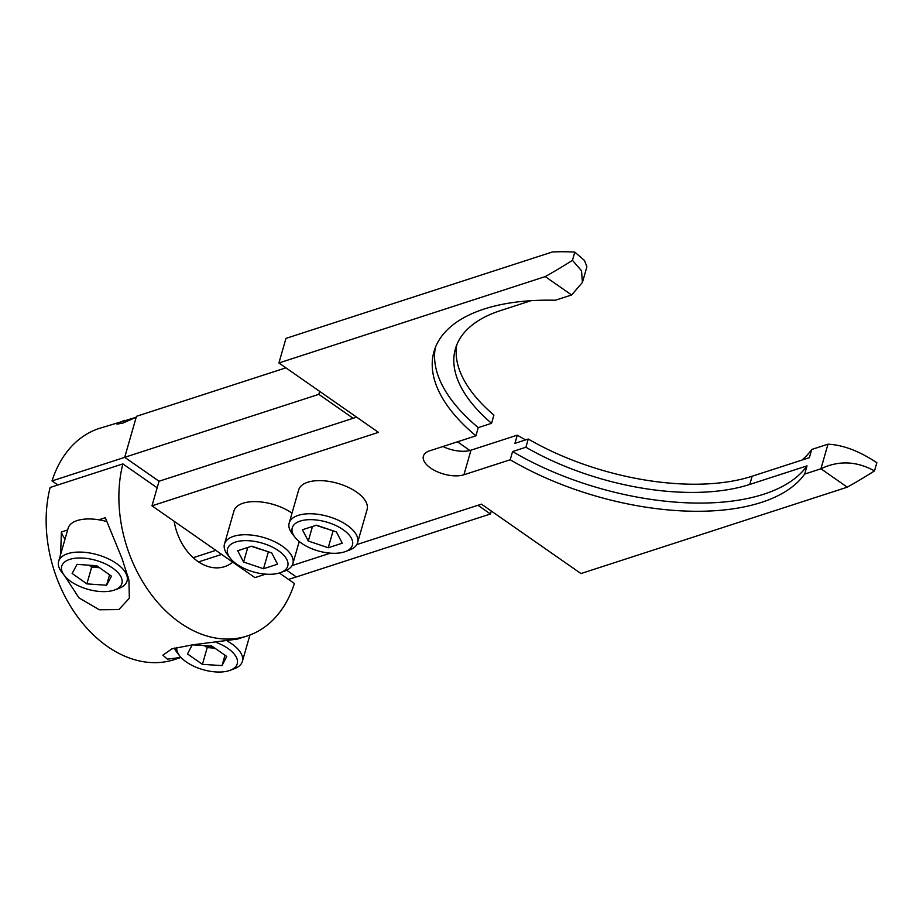 <?xml version="1.0" encoding="UTF-8"?>
<svg xmlns="http://www.w3.org/2000/svg" width="923" height="923" viewBox="0 0 923 923"><rect width="100%" height="100%" fill="white"/><g stroke="black" fill="none" stroke-linecap="round" stroke-linejoin="round"><path stroke-width="1.38" d="M353.151 418.269L318.827 394.34L124.709 457.312L159.033 481.241L124.755 457.335L52.023 480.929A121.524 86.82 72 0 1 99.349 428.399L135.393 417.531M288.576 579.425L296.283 576.921L286.672 570.229L296.318 576.956L490.448 513.984L477.964 505.285M285.899 367.839L136.466 416.319L124.709 457.312M318.827 394.34L319.681 391.387M469.911 450.493L457.462 441.805M490.448 513.984L491.29 511.042M57.849 484.99L52.023 480.929M215.844 550.35L193.195 557.7M136.212 417.173L122.863 423.103L117.002 424.142L124.247 420.323M98.865 519.811L105.303 517.722L122.101 558.703L128.932 580.071L129.347 598.231L118.848 609.584L99.338 609.78L78.917 597.839L65.475 577.083M180.793 657.476L167.363 659.137L162.875 655.18L171.932 648.846L192.538 644.842L237.43 639.108L247.076 636.005A121.524 86.82 72 0 0 294.402 583.486L279.357 572.998M180.989 657.441L174.343 659.599A121.524 86.82 72 0 1 76.955 615.918A121.524 86.82 72 0 1 50.142 487.482L122.874 463.9L157.152 487.794M174.147 521.287A48.607 34.728 72 0 0 224.577 566.653A48.607 34.728 72 0 0 232.781 562.165M122.874 463.9A121.524 86.82 72 0 0 149.688 592.324A121.524 86.82 72 0 0 247.076 636.005M198.56 561.911L221.658 554.411M60.595 554.561L61.403 531.96L67.656 529.94M61.403 531.96A42.539 20.421 -164 0 0 65.048 539.032M90.65 565.314A18.275 8.78 -164 0 0 99.384 567.61M112.871 568.21A31.301 15.033 -164 0 0 74.071 558.392A31.301 15.033 -164 0 0 64.356 575.49A31.301 15.033 -164 0 0 70.736 581.398A31.301 15.033 -164 0 0 114.729 589.935A31.301 15.033 -164 0 0 112.871 568.21M114.729 589.935L118.894 588.389A35.582 17.087 -164 0 0 127.039 581.005A35.582 17.087 -164 0 0 116.783 563.699A35.582 17.087 -164 0 0 81.524 552.116A35.582 17.087 -164 0 0 58.634 561.392A35.582 17.087 -164 0 0 61.633 571.972L64.356 575.49M106.814 521.587A35.582 17.087 -164 0 0 68.129 528.268L58.634 561.392M88.908 565.188L91.677 567.149L86.877 583.878L106.56 585.24L111.475 576.171L96.73 565.73L77.047 564.368L72.132 573.437L86.877 583.878M99.499 567.691L91.677 567.149M109.549 574.81L106.56 585.24M205.91 645.696A18.275 8.78 -164 0 0 214.621 648.004M176.858 647.392A31.301 15.033 -164 0 0 179.673 655.895A31.301 15.033 -164 0 0 186.296 661.964A31.301 15.033 -164 0 0 230.046 670.34A31.301 15.033 -164 0 0 227.969 648.454A31.301 15.033 -164 0 0 217.009 642.696M230.046 670.34L234.211 668.794A35.582 17.087 -164 0 0 242.368 661.41A35.582 17.087 -164 0 0 231.846 643.919A35.582 17.087 -164 0 0 227.681 641.3M174.435 648.05A35.582 17.087 -164 0 0 176.962 652.376L179.673 655.895M204.283 645.592L207.214 647.623L202.414 664.352L222.028 665.598L226.746 656.461L211.84 646.065L192.538 644.842M214.771 648.108L207.214 647.623M225.004 655.238L222.028 665.598M192.203 644.877L187.519 653.957L202.414 664.352M571.625 294.956L582.425 282.426L581.513 270.762L572.456 260.332L574.81 252.129A515.311 262.317 -55.1 0 0 552.3 251.991L285.968 338.383L278.919 362.97L545.239 276.588L571.602 294.968A515.311 262.317 124.9 0 1 571.602 294.968L555.358 300.24A196.391 94.284 -164 0 0 433.995 351.582A196.391 94.284 -164 0 0 475.91 435.829L429.599 450.839A24.31 11.664 -164 0 0 423.403 456.112A24.31 11.664 -164 0 0 436.591 471.445A24.31 11.664 -164 0 0 463.923 474.768L510.223 459.758L512.577 451.555A196.391 94.284 -164 0 0 763.783 494.197A196.391 94.284 -164 0 0 807.025 465.861L804.671 474.064L820.928 468.792A515.311 262.317 -55.1 0 0 820.939 468.78L847.279 487.171A515.311 262.317 124.9 0 0 874.496 470.903C856.498 461.039 838.638 460.323 820.939 468.78L827.989 444.194A515.311 262.317 -55.1 0 0 827.977 444.194C842.999 444.898 859.29 451.07 876.85 462.711L874.496 470.903M510.223 459.758A196.391 94.284 -164 0 0 761.44 502.389A196.391 94.284 -164 0 0 804.671 474.064M356.624 417.15L159.033 481.241L151.983 505.827L378.453 432.368L278.919 362.97M847.279 487.171L580.959 573.552L481.425 504.154L356.763 544.593M330.376 553.154L292.06 565.58M265.674 574.141L254.944 577.625L151.983 505.827M807.025 465.861L749.788 484.437A176.558 84.754 16 0 1 525.891 447.24L528.244 439.036A176.558 84.754 -164 0 0 752.13 476.233L809.379 457.67L811.721 449.466L827.977 444.194M528.244 439.036L514.93 443.363L517.284 435.16A196.391 94.284 -164 0 0 525.602 439.902M801.972 460.069A196.391 94.284 -164 0 0 811.721 449.466M531.048 300.69L500.462 310.613A176.558 84.754 16 0 0 455.408 348.859A176.558 84.754 16 0 0 491.567 423.311L478.252 427.626A196.391 94.284 -164 0 1 435.356 347.544M456.793 344.821A176.558 84.754 -164 0 0 493.92 415.108L491.567 423.311M442.925 446.524A24.31 11.664 -164 0 0 470.984 450.182L517.284 435.16M475.91 435.829L478.252 427.626M574.81 252.129L584.467 260.459L586.913 266.735L582.425 282.426M545.239 276.588A515.311 262.317 -55.1 0 0 572.456 260.332M512.577 451.555L525.891 447.24M319.243 526.133A18.275 8.78 -164 0 0 323.062 527.668A18.275 8.78 -164 0 0 327.1 528.787M344.452 551.885A31.301 15.033 -164 0 0 345.271 551.608A31.301 15.033 -164 0 0 342.733 529.41A31.301 15.033 -164 0 0 300.24 521.068A31.301 15.033 -164 0 0 294.899 537.163A31.301 15.033 -164 0 0 344.452 551.885M345.271 551.608L349.436 550.062A35.582 17.087 -164 0 0 357.582 542.678A35.582 17.087 -164 0 0 338.291 520.214A35.582 17.087 -164 0 0 298.256 515.357A35.582 17.087 -164 0 0 289.176 523.064A35.582 17.087 -164 0 0 292.176 533.644L294.899 537.163M357.582 542.678L367.089 509.554A35.582 17.087 -164 0 0 347.786 487.09A35.582 17.087 -164 0 0 307.751 482.233A35.582 17.087 -164 0 0 298.671 489.94L289.176 523.064M333.399 530.91L316.093 525.314M328.23 547.754L308.305 541.028L302.421 529.756L316.462 525.199L336.399 531.925L342.271 543.197L328.23 547.754L333.03 531.025M312.47 526.502L308.305 541.028M254.529 547.12A18.275 8.78 -164 0 0 258.348 548.654A18.275 8.78 -164 0 0 262.386 549.773M279.75 572.871A31.301 15.033 -164 0 0 280.557 572.595A31.301 15.033 -164 0 0 278.031 550.396A31.301 15.033 -164 0 0 235.538 542.055A31.301 15.033 -164 0 0 230.185 558.15A31.301 15.033 -164 0 0 279.75 572.871M280.557 572.595L284.722 571.049A35.582 17.087 -164 0 0 292.879 563.665A35.582 17.087 -164 0 0 273.577 541.201A35.582 17.087 -164 0 0 233.554 536.344A35.582 17.087 -164 0 0 224.474 544.051A35.582 17.087 -164 0 0 227.473 554.631L230.185 558.15M292.014 513.165A35.582 17.087 -164 0 0 243.049 503.22A35.582 17.087 -164 0 0 233.969 510.927L224.474 544.051M268.685 551.896L251.391 546.312M263.517 568.741L243.591 562.026L237.707 550.743L251.76 546.185L271.685 552.912L277.569 564.184L263.517 568.741L268.316 552.012M247.756 547.489L243.591 562.026M752.13 476.233L749.788 484.437M470.984 450.182L463.923 474.768M128.193 576.979L127.039 581.005M249.937 635.001L242.368 661.41M299.225 541.513L292.879 563.665"/></g></svg>
